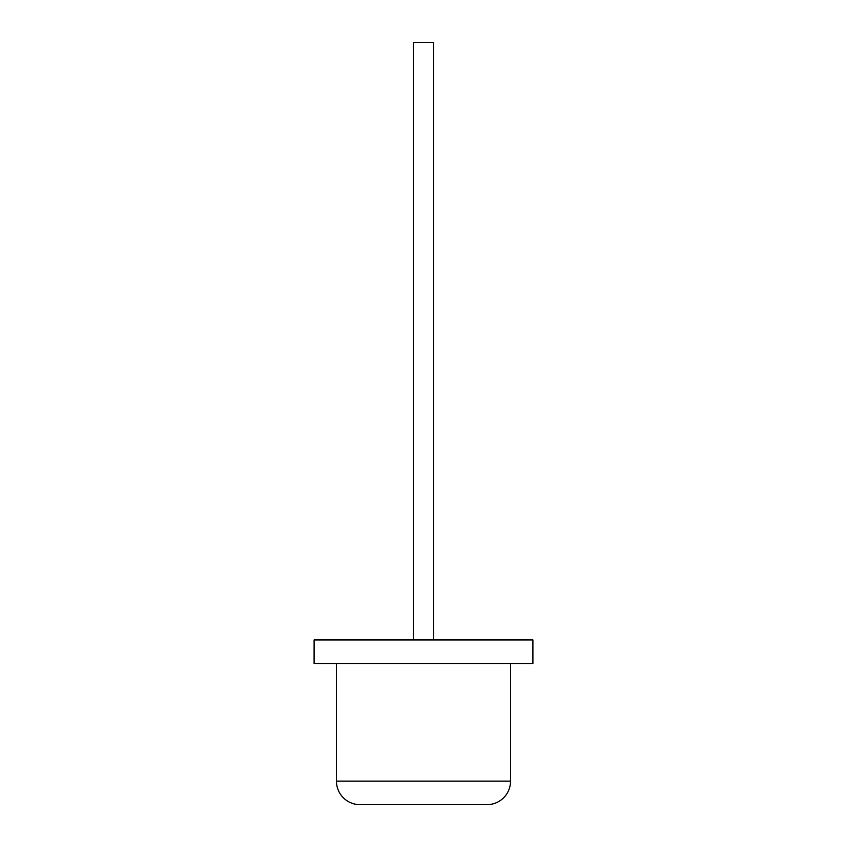 <?xml version="1.0" encoding="UTF-8"?>
<svg xmlns="http://www.w3.org/2000/svg" width="847" height="847" viewBox="0 0 847 847"><rect width="100%" height="100%" fill="white"/><g stroke="black" fill="none" stroke-linecap="round" stroke-linejoin="round"><path stroke-width="1.27" d="M532.901 639.951L314.099 639.951L314.099 663.487L532.901 663.487L532.901 639.951M359.975 804.65L487.025 804.65L359.975 804.65A23.525 23.525 0 0 1 336.45 781.125L336.45 663.487M336.45 781.125L510.55 781.125A23.525 23.525 0 0 1 487.025 804.65A23.525 23.525 0 0 0 510.55 781.125L510.55 663.487M413.378 639.951L413.378 42.35L433.622 42.35L433.622 639.951"/></g></svg>
